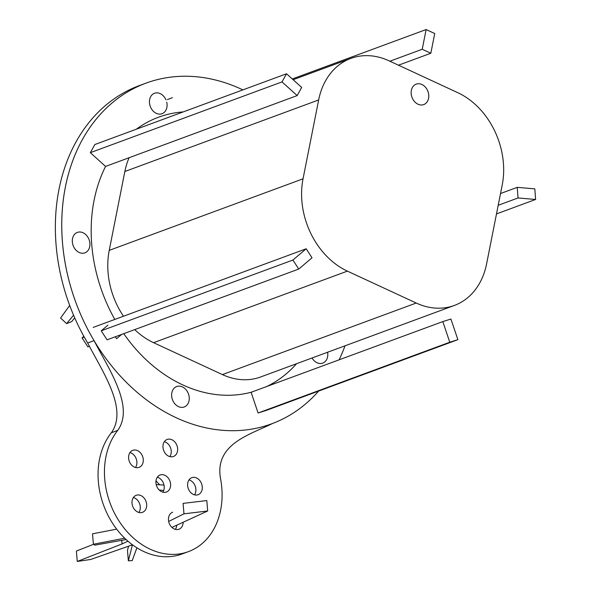 <?xml version="1.0" encoding="UTF-8"?>
<svg xmlns="http://www.w3.org/2000/svg" width="591" height="591" viewBox="0 0 591 591"><rect width="100%" height="100%" fill="white"/><g stroke="black" fill="none" stroke-linecap="round" stroke-linejoin="round"><path stroke-width="0.89" d="M500.525 193.53L517.243 187.362L518.048 197.97L498.198 205.299M517.243 187.362L534.818 188.854L535.616 199.463L518.048 197.97M496.492 213.912L535.616 199.463M90.334 152.67L105.567 166.418L297.177 95.587L301.691 87.438L286.532 73.764L282.018 81.905L90.334 152.67L94.848 144.529L286.532 73.764M297.177 95.587L282.018 81.905M442.814 321.593L251.101 392.269L254.61 402.685L258.09 413.006L449.773 342.233L442.814 321.593L450.926 319.029L457.885 339.67L449.773 342.233M457.885 339.67L266.201 410.435L258.09 413.006M389.883 61.205L422.225 49.267L430.824 53.256L398.489 65.195M422.225 49.267L426.126 29.55L434.732 33.539L430.824 53.256M426.126 29.55L292.294 78.958M298.736 269.06L107.052 339.825L101.238 330.805L292.922 260.033L298.736 269.06L312.011 257.794L306.197 248.774L93.215 327.407M292.922 260.033L306.197 248.774M107.88 325.176L101.238 330.805M83.863 336.36L82.075 337.882L87.889 346.902L89.485 346.311M82.075 337.882L84.262 337.077M115.348 336.767L116.597 338.702L121.613 334.454M105.619 166.307A145.246 113.354 -110.3 0 0 105.567 166.418A145.246 113.354 69.7 0 0 114.817 319.428M183.173 111.921A145.246 113.354 69.7 0 0 158.514 117.225A145.246 113.354 69.7 0 0 136.322 129.222M265.817 386.942A145.246 113.354 69.7 0 0 296.534 363.716M123.741 333.664A145.246 113.354 69.7 0 0 251.101 392.269A145.246 113.354 -110.3 0 0 252.217 391.966M87.667 342.994A181.555 141.692 -110.3 0 1 139.542 85.518A181.555 141.692 -110.3 0 0 87.667 342.994L94.058 340.638C108.751 369.131 134.778 406.645 117.727 430.403L111.337 432.76C128.387 409.002 102.361 371.488 87.667 342.994M241.35 89.167A181.555 141.692 -110.3 0 1 242.871 89.884A181.555 141.692 -110.3 0 0 145.933 83.161A181.555 141.692 -110.3 0 1 241.35 89.167M345.004 345.824A181.555 141.692 -110.3 0 1 339.057 359.904A181.555 141.692 -110.3 0 0 345.004 345.824M117.727 430.403A72.619 56.677 -110.3 0 0 116.937 517.65A72.619 56.677 -110.3 0 0 188.418 551.639A72.619 56.677 -110.3 0 0 220.413 478.001C214.843 443.76 250.104 434.651 272.665 423.429A181.555 141.692 -110.3 0 0 318.638 391.072A181.555 141.692 -110.3 0 1 271.697 423.799A181.555 141.692 -110.3 0 1 75.892 302.548A181.555 141.692 -110.3 0 1 145.933 83.161L139.542 85.518L145.933 83.161A181.555 141.692 -110.3 0 0 94.058 340.638M137.57 450.637A9.079 7.085 69.7 0 0 132.798 450.335A9.079 7.085 69.7 0 0 129.296 461.305A9.079 7.085 69.7 0 0 139.084 467.37A9.079 7.085 69.7 0 0 143.251 459.31A9.079 7.085 69.7 0 0 137.57 450.637M135.502 467.496A9.079 7.085 69.7 0 0 131.18 452.994A9.079 7.085 69.7 0 0 129.99 452.566M172.661 512.205A9.079 7.085 69.7 0 0 169.159 523.168A9.079 7.085 69.7 0 0 178.947 529.233A9.079 7.085 69.7 0 0 183.158 522.245M175.372 529.366A9.079 7.085 69.7 0 0 176.746 525.192M164.896 475.297A9.079 7.085 69.7 0 0 160.124 474.994A9.079 7.085 69.7 0 0 156.622 485.965A9.079 7.085 69.7 0 0 166.411 492.03A9.079 7.085 69.7 0 0 170.577 483.97A9.079 7.085 69.7 0 0 164.896 475.297M162.828 492.155A9.079 7.085 69.7 0 0 158.506 477.654A9.079 7.085 69.7 0 0 157.317 477.225M165.953 99.82A10.897 8.503 69.7 0 0 160.22 93.629A10.897 8.503 69.7 0 0 154.495 93.267A10.897 8.503 69.7 0 0 150.291 106.432A10.897 8.503 69.7 0 0 162.037 113.701A10.897 8.503 69.7 0 0 166.728 102.154M312.026 357.998A10.897 8.503 69.7 0 0 322.752 363.103A10.897 8.503 69.7 0 0 327.584 352.251M171.929 439.756A9.079 7.085 69.7 0 0 167.164 439.453A9.079 7.085 69.7 0 0 163.655 450.423A9.079 7.085 69.7 0 0 173.451 456.481A9.079 7.085 69.7 0 0 177.61 448.429A9.079 7.085 69.7 0 0 171.929 439.756M169.868 456.614A9.079 7.085 69.7 0 0 165.539 442.112A9.079 7.085 69.7 0 0 164.35 441.676M140.968 495.598A9.079 7.085 69.7 0 0 136.196 495.295A9.079 7.085 69.7 0 0 132.694 506.265A9.079 7.085 69.7 0 0 142.483 512.331A9.079 7.085 69.7 0 0 146.649 504.271A9.079 7.085 69.7 0 0 140.968 495.598M138.9 512.463A9.079 7.085 69.7 0 0 134.578 497.954A9.079 7.085 69.7 0 0 133.389 497.526M196.567 477.986A9.079 7.085 69.7 0 0 191.802 477.691A9.079 7.085 69.7 0 0 188.3 488.654A9.079 7.085 69.7 0 0 198.088 494.719A9.079 7.085 69.7 0 0 202.255 486.666A9.079 7.085 69.7 0 0 196.567 477.986M194.505 494.852A9.079 7.085 69.7 0 0 190.184 480.35A9.079 7.085 69.7 0 0 188.994 479.914M182.397 386.906A10.897 8.503 69.7 0 0 176.672 386.544A10.897 8.503 69.7 0 0 172.469 399.708A10.897 8.503 69.7 0 0 184.215 406.977A10.897 8.503 69.7 0 0 189.216 397.315A10.897 8.503 69.7 0 0 182.397 386.906M83.072 232.765A10.897 8.503 69.7 0 0 77.347 232.403A10.897 8.503 69.7 0 0 73.144 245.568A10.897 8.503 69.7 0 0 84.89 252.845A10.897 8.503 69.7 0 0 89.891 243.174A10.897 8.503 69.7 0 0 83.072 232.765M188.418 551.639L182.028 553.996A72.619 56.677 -110.3 0 1 110.547 520.006A72.619 56.677 -110.3 0 1 111.337 432.76M421.915 84.506A10.897 8.503 -110.3 0 1 428.734 94.915A10.897 8.503 -110.3 0 1 423.74 104.585A10.897 8.503 -110.3 0 1 411.986 97.308A10.897 8.503 -110.3 0 1 416.19 84.144A10.897 8.503 -110.3 0 1 421.915 84.506M454.39 305.436A72.619 56.677 69.7 0 0 486.592 263.904L502.21 185.035A72.619 56.677 69.7 0 0 457.862 92.721L389.033 60.814A72.619 56.677 69.7 0 0 350.869 58.406A72.619 56.677 69.7 0 0 318.66 99.945L303.043 178.814A72.619 56.677 69.7 0 0 347.39 271.129L416.219 303.035A72.619 56.677 69.7 0 0 454.39 305.436L260.572 376.992A72.619 56.677 -110.3 0 1 222.408 374.591L153.579 342.684A72.619 56.677 -110.3 0 1 134.726 329.608M123.489 316.229A72.619 56.677 -110.3 0 1 109.232 250.37L124.849 171.501A72.619 56.677 -110.3 0 1 129.148 157.62M167.371 99.613L172.365 97.685M69.694 305.414L60.592 318.061L66.62 323.595L71.622 321.667L74.739 317.884M66.62 323.595L73.572 315.18M163.995 485.071L156.209 484.59M155.994 480.823L159.703 484.805M159.156 489.969L163.677 490.5M93.518 544.318L76.394 551.026L77.273 561.45L90.77 559.441L132.421 544.843L128.365 560.829L132.192 560.615L136.913 547.827M121.746 540.329L122.056 543.927L77.273 561.45M127.966 541.216L122.056 543.927M116.663 529.152L92.514 533.821L93.393 544.245L94.878 545.138L126.105 539.553M124.679 538.202L93.393 544.245M171.937 527.401L207.685 510.986L206.806 500.562L183.092 503.399L183.971 513.823L168.671 521.454M207.685 510.986L183.971 513.823M128.557 546.202L127.486 550.406L128.365 560.829M222.408 374.591L416.219 303.035M153.579 342.684L347.39 271.129M109.232 250.37L303.043 178.814M124.849 171.501L318.66 99.945M293.136 79.719L350.869 58.406"/></g></svg>
